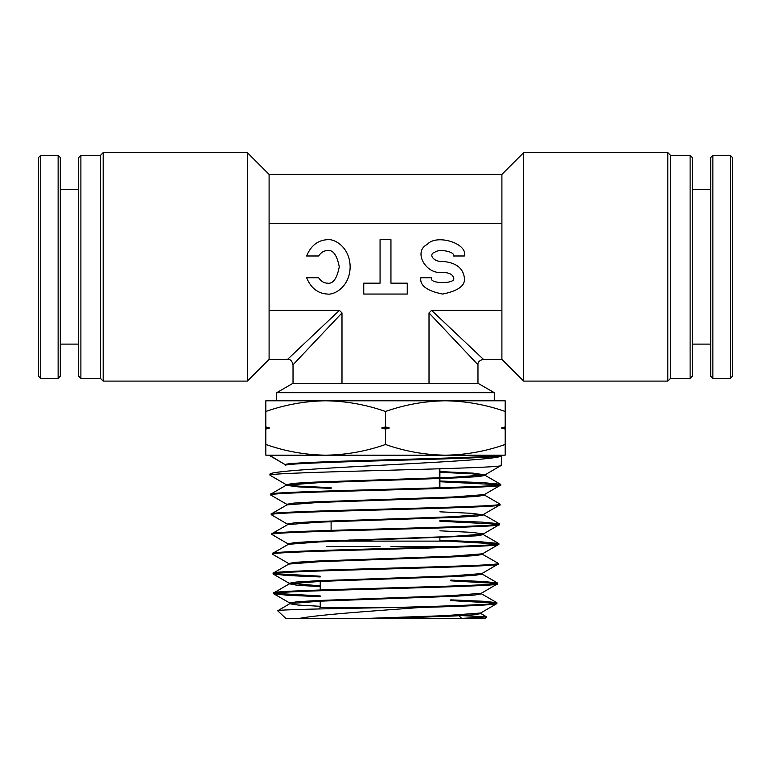 <?xml version="1.0" encoding="UTF-8"?>
<svg xmlns="http://www.w3.org/2000/svg" width="771" height="771" viewBox="0 0 771 771"><rect width="100%" height="100%" fill="white"/><g stroke="black" fill="none" stroke-linecap="round" stroke-linejoin="round"><path stroke-width="1.16" d="M78.709 376.2L78.709 157.535L80.888 155.356L80.888 378.378L78.709 376.2M103.189 381.096L100.471 378.378L100.471 155.356L103.189 152.639L103.189 381.096L247.337 381.096L247.337 152.639L269.098 174.391L269.098 359.334L247.337 381.096M100.471 155.356L80.888 155.356M100.471 378.378L80.888 378.378M103.189 152.639L247.337 152.639M385.5 392.69L276.712 392.69L293.028 383.274L477.972 383.274L494.288 392.69L385.5 392.69M331.925 501.911L331.925 501.16M349.061 540.037L371.583 540.037M380.064 519.268L380.064 520.02M692.291 157.535L692.291 376.2L690.112 378.378L690.112 155.356L692.291 157.535M667.811 152.639L670.529 155.356L670.529 378.378L667.811 381.096L667.811 152.639L523.663 152.639L523.663 381.096L501.902 359.334L501.902 174.391L523.663 152.639M670.529 378.378L690.112 378.378M670.529 155.356L690.112 155.356M667.811 381.096L523.663 381.096M431.741 277.743C427.876 284.2 457.367 284.2 453.502 277.743C452.808 274.466 449.175 272.655 442.621 272.308C425.881 275.131 412.726 251.327 427.23 244.446C436.405 233.565 468.151 243.434 464.373 255.982L453.502 255.982C455.382 251.799 439.509 248.513 434.931 252.136C427.674 254.43 434.246 262.371 442.621 261.427C455.738 262.458 462.995 267.903 464.373 277.743C465.617 285.463 458.36 290.898 442.621 294.059C426.874 290.898 419.626 285.463 420.86 277.743L431.741 277.743M327.434 239.665C317.825 240.215 310.886 245.65 306.627 255.982L318.616 255.982C320.996 252.454 323.936 250.642 327.434 250.546C333.033 249.621 336.975 255.056 339.269 266.862C336.975 278.668 333.033 284.113 327.434 283.179C323.936 283.092 320.996 281.28 318.616 277.743L306.627 277.743C310.886 288.075 317.825 293.52 327.434 294.059C334.084 295.158 349.841 286.995 350.15 266.862C349.841 246.73 334.084 238.576 327.434 239.665M501.902 310.376L431.577 310.376L483.407 359.334L431.577 310.376L429.013 312.939L477.972 364.779L477.972 383.274M269.098 310.376L339.423 310.376L287.593 359.334L339.423 310.376L341.987 312.939L293.028 364.779L341.987 312.939L341.987 383.274M429.013 312.939L429.013 383.274M269.098 223.349L501.902 223.349M407.261 283.179L407.261 294.059L363.748 294.059L363.748 283.179L380.064 283.179L380.064 239.665L390.945 239.665L390.945 283.179L407.261 283.179M444.539 541.126L390.936 541.126M390.936 546.562L444.539 546.562M326.461 541.627L326.461 541.126L380.064 541.126M326.461 546.562L380.064 546.562M390.936 518.922L390.936 519.673M390.936 538.659L390.936 539.411M439.075 517.283L439.075 518.035M439.075 537.011L439.075 537.763M325.661 400.785L445.339 400.785C424.985 401.065 405.035 404.63 385.5 411.473C366.013 404.64 346.063 401.074 325.661 400.785L265.831 400.785L265.831 411.473C285.366 404.63 305.316 401.065 325.661 400.785L273.994 400.785L276.712 400.785L276.712 392.69M458.34 615.056L461.656 618.361L390.714 618.361L462.272 618.361L486.646 616.887L458.745 615.46M320.225 600.407L320.225 607.49L318.751 608.955M450.775 575.976L450.775 576.727M320.225 541.136L320.225 541.888M320.225 580.65L320.225 589.979M450.775 541.126L326.461 541.126M331.106 530.381L331.106 521.697M331.106 482.193L331.106 481.441M439.894 541.126L439.894 536.982M439.894 518.006L439.894 517.254M439.894 487.792L439.894 468.787M486.684 616.993L485.219 618.361L285.781 618.361L277.695 610.777L290.041 603.548L320.832 601.129L454.225 596.291L474.338 595.077L481.422 593.863L480.747 593.487M285.405 464.74L269.455 455.526L501.189 455.198L501.16 455.96C496.832 462.137 262.66 468.315 270.043 474.531L270.072 475.264C262.834 471.977 508.378 468.681 501.237 465.395L484.998 474.859L473.143 473.124L439.894 471.563M501.237 465.395L501.555 455.179L445.339 455.179C424.937 454.89 404.987 451.334 385.5 444.491C365.965 451.334 346.015 454.9 325.661 455.179C305.268 454.89 285.318 451.334 265.831 444.491L265.831 455.179L445.339 455.179C465.684 454.9 485.634 451.334 505.169 444.491L505.169 429.071L501.304 427.982L505.169 426.893L505.169 429.071M285.684 464.98L269.445 455.179L325.661 455.179M271.99 473.413L270.043 474.531M277.695 610.777C274.861 609.659 333.226 608.57 395.128 607.49L420.349 607.49C468.633 606.179 494.153 604.869 496.919 603.558L480.67 613.022L444.269 615.692L368.018 618.361M496.919 603.558L496.813 602.671L483.494 601.264L450.775 599.857M395.128 607.49C451.045 605.929 498.143 604.387 496.948 602.826M320.225 586.586L297.365 585.295L289.414 583.82L273.878 592.803L273.772 593.689C266.833 590.403 504.398 587.107 497.536 583.82L481.297 593.284L450.389 595.713L316.871 600.561L296.845 601.775L289.867 602.98L290.041 603.548M497.536 583.82L497.43 582.934L483.899 581.517L450.775 580.1M273.744 592.957C266.814 589.67 504.427 586.374 497.565 583.088M482.685 553.636L482.656 554.388L475.476 555.602L455.092 556.816L319.965 561.654L288.807 564.083L273.262 573.065L273.156 573.952C266.101 570.656 505.092 567.369 498.153 564.083L481.904 573.547L450.842 575.976L316.467 580.823L296.295 582.028L289.241 583.242L289.27 583.994M498.153 564.083L498.047 563.196L481.971 554.012M273.127 573.219C266.082 569.923 505.121 566.637 498.182 563.35M288.72 544.143L288.007 543.767L288.036 544.519L272.645 553.327L272.539 554.214C265.503 550.928 505.67 547.632 498.77 544.345L482.53 553.809L451.257 556.238L316.004 561.086L295.707 562.3L288.633 563.505L288.653 564.256M498.77 544.345L498.664 543.459L481.547 541.859L439.894 540.249M272.51 553.482C265.475 550.195 505.699 546.899 498.798 543.613M288.113 524.405L287.4 524.029L287.419 524.781L272.028 533.59L271.922 534.476C264.848 531.18 506.412 527.894 499.386 524.608L483.147 534.072L451.719 536.491L315.59 541.348L295.148 542.553L288.007 543.767M499.386 524.608L499.28 523.731L482.01 522.121L439.894 520.502M271.893 533.744C264.829 530.448 506.431 527.162 499.415 523.875M484.525 494.423L484.506 495.175L477.21 496.389L456.451 497.603L318.635 502.451L286.947 504.87L271.411 513.852L271.305 514.739C264.135 511.452 507.019 508.156 500.003 504.87L483.909 514.161L483.889 514.912L470.888 513.284L439.894 511.819M500.003 504.87L499.897 503.983L484.352 495.001M271.276 514.006C264.106 510.72 507.058 507.424 500.032 504.138M485.142 474.685L485.123 475.437L477.75 476.651L456.837 477.866L318.221 482.713L286.34 485.132L270.794 494.124L270.688 495.001C263.566 491.705 507.655 488.419 500.62 485.132L484.381 494.597L452.596 497.016L314.713 501.873L294.011 503.077L286.773 504.292L286.802 505.044M500.62 485.132L500.514 484.255L482.858 482.627L439.894 481.008M270.66 494.269C263.624 490.963 507.694 487.686 500.649 484.4M273.772 593.689L287.323 595.251L320.225 596.667M450.775 600.59L496.167 603.192M320.225 595.935L274.515 593.323M273.156 573.952L286.889 575.523L320.225 576.939M450.775 580.833L496.794 583.454M320.225 576.207L273.907 573.585M272.539 554.214L288.633 563.505M271.922 534.476L288.161 543.94M439.894 540.982L444.289 541.126M450.775 541.338L498.018 543.979M271.305 514.739L287.554 524.203M439.894 521.235L498.615 524.241M270.688 495.001L286.773 504.292M270.072 475.264L286.311 484.728L293.433 483.34L314.26 482.135L452.991 477.278L484.998 474.859M439.894 481.74L499.839 484.766M265.831 429.071L265.831 426.893L269.696 427.982L265.831 429.071L265.831 444.491M265.831 411.473L265.831 426.893M505.169 411.473L505.169 400.785L445.339 400.785C465.732 401.074 485.682 404.64 505.169 411.473L505.169 426.893M445.339 455.179L505.169 455.179L505.169 444.491M385.5 411.473L385.5 426.893L389.365 427.982L385.5 429.071L385.5 444.491M385.5 429.071L381.635 427.982L385.5 426.893M420.349 607.49C373.713 610.94 319.926 614.526 299.543 618.361M290.561 603.356L289.867 602.98M320.225 585.835L289.241 583.242M289.337 563.88L288.788 563.678M288.181 544.345L319.512 541.917L476.073 535.864L483.272 534.65L483.292 533.898L471.785 532.356L439.894 530.814M287.4 524.029L294.57 522.815L315.127 521.61L452.124 516.763L483.764 514.334M287.496 504.668L286.928 504.465M331.106 487.667L299.456 486.193L286.311 484.728M390.714 618.361L454.668 615.981L474.02 614.795L480.805 613.6L480.131 613.224M320.225 606.305L297.828 605.023L289.886 603.732M289.414 583.82L320.389 581.392L454.697 576.554L474.926 575.339L482.039 574.125L481.355 573.749M483.272 534.65L482.588 534.274M287.573 524.608L319.098 522.179L455.969 517.341L476.613 516.127L483.889 514.912M331.106 488.419L298.165 486.867L286.186 485.306L286.166 484.554M485.123 475.437L471.775 473.789L439.894 472.315M285.54 464.817C281.155 463.178 327.386 461.53 385.433 459.882C439.923 458.321 494.992 456.769 501.189 455.198M285.569 465.568C281.174 463.93 327.396 462.282 385.433 460.644C439.913 459.082 494.972 457.521 501.16 455.96M381.635 427.982L389.365 427.982M501.304 427.982L505.169 427.982M265.831 427.982L269.696 427.982M395.311 607.49L320.225 607.49M732.45 347.037L732.45 376.2L730.272 378.378L730.272 155.356L732.45 157.535L732.45 347.037M712.867 378.378L710.689 376.2L710.689 157.535L712.867 155.356L712.867 378.378L730.272 378.378M38.55 186.688L38.55 157.535L40.728 155.356L40.728 378.378L38.55 376.2L38.55 186.688M58.133 155.356L60.311 157.535L60.311 376.2L58.133 378.378L58.133 155.356L40.728 155.356M331.646 482.174L331.646 481.422M269.098 359.334L287.593 359.334C290.233 359.045 292.045 360.857 293.028 364.779L293.028 383.274M477.972 364.779C477.683 362.129 479.495 360.317 483.407 359.334L501.902 359.334M269.098 174.391L501.902 174.391M494.288 400.785L494.288 392.69M439.354 487.812L439.354 468.807M480.825 612.849L480.805 613.6M481.451 593.111L481.422 593.863M482.058 573.373L482.039 574.125M273.907 593.843L290.021 603.163M273.281 574.106L289.395 583.416M480.651 613.417L486.646 616.887M481.268 593.689L496.813 602.671M481.885 573.942L497.43 582.934M483.118 534.476L498.664 543.459M483.735 514.739L499.28 523.731M484.978 475.264L500.514 484.255M285.405 464.662L285.424 465.414M692.291 344.107L710.689 344.107M712.867 155.356L730.272 155.356M692.291 189.627L710.689 189.627M78.709 189.627L60.311 189.627M58.133 378.378L40.728 378.378M78.709 344.107L60.311 344.107"/></g></svg>
